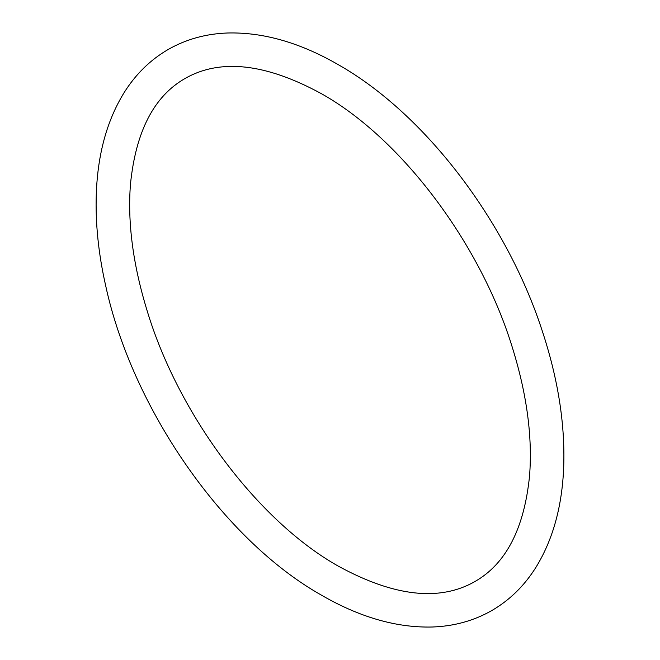 <?xml version="1.0" encoding="UTF-8"?>
<svg xmlns="http://www.w3.org/2000/svg" width="660" height="660" viewBox="0 0 660 660"><rect width="100%" height="100%" fill="white"/><g stroke="black" fill="none" stroke-linecap="round" stroke-linejoin="round"><path stroke-width="0.49" stroke-dasharray="3.3 2.47" d=""/><path stroke-width="0.99" d="M338.399 566.197C258.274 521.235 178.629 415.421 147.081 310.579C132.99 264.611 127.446 222.445 130.474 184.099C135.803 131.505 153.937 96.343 184.866 78.598C220.217 58.27 265.798 63.335 321.618 93.802C401.75 138.765 481.396 244.579 512.944 349.421C527.035 395.389 532.57 437.555 529.551 475.901C524.221 528.495 506.088 563.656 475.159 581.402C439.799 601.73 394.218 596.665 338.399 566.197M168.085 49.533C185.963 39.303 205.755 33.792 227.469 33C263.142 32.051 300.118 42.628 338.399 64.746C424.561 113.545 506.319 220.688 542.066 330.355C557.939 378.337 565.158 423.736 563.714 466.537C562.246 506.055 552.989 539.649 535.928 567.336C524.395 585.733 509.726 600.105 491.939 610.467C474.061 620.697 454.27 626.208 432.556 627C396.883 627.949 359.906 617.372 321.618 595.254C223.484 540.111 132.19 408.623 105.617 285.425C98.414 253.432 95.304 222.998 96.286 194.123C97.672 154.341 106.936 120.532 124.08 92.689C135.622 74.283 150.29 59.895 168.085 49.533"/></g></svg>
